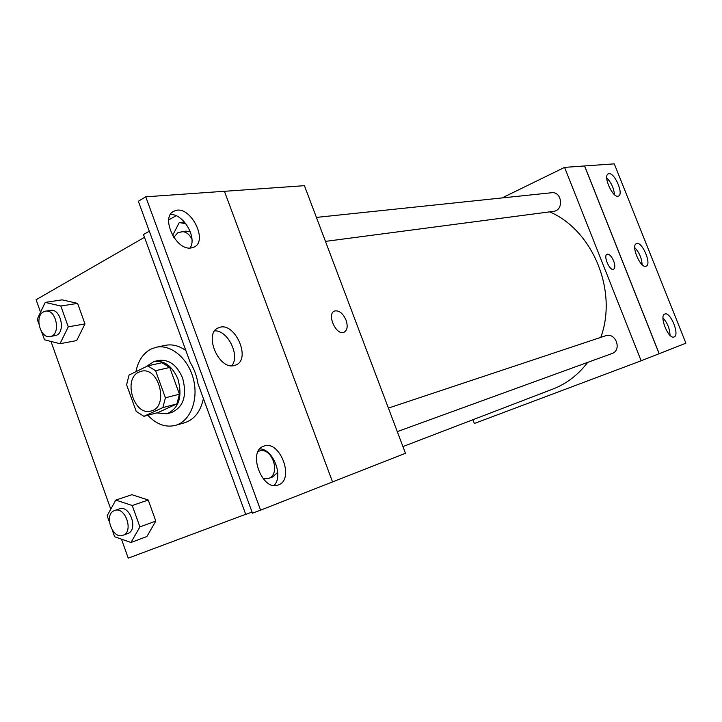 <?xml version="1.0" encoding="UTF-8"?>
<svg xmlns="http://www.w3.org/2000/svg" width="722" height="722" viewBox="0 0 722 722"><rect width="100%" height="100%" fill="white"/><g stroke="black" fill="none" stroke-linecap="round" stroke-linejoin="round"><path stroke-width="1.08" d="M138.895 372.101L141.25 371.27C159.192 366.099 169.291 407.307 150.988 411.017C134.184 416.459 122.578 379.014 138.895 372.101M126.612 384.781L136.214 411.405L143.904 416.323L162.856 407.596L165.41 397.786L155.573 370.693L147.739 365.883L129.021 375.088L126.612 384.781M165.41 397.786L179.453 394.203L169.724 367.453L155.573 370.693M169.724 367.453L161.927 362.715L147.739 365.883M179.453 394.203L176.899 403.887L162.856 407.596M143.904 416.323L158.019 412.551L176.899 403.887M156.728 412.894L166.926 413.778C178.957 408.309 182.648 396.784 178 379.194C172.377 366.153 164.417 360.242 154.102 361.46L145.411 367.029M154.102 361.46L158.759 360.431C169.065 359.213 177.007 365.097 182.612 378.084C187.242 395.593 183.55 407.073 171.529 412.533L166.926 413.778M135.898 371.704C138.11 360.856 143.136 353.311 150.979 349.087L156.259 347.246C171.114 343.961 188.55 358.789 193.523 379.519C198.703 400.214 190.103 421.422 175.41 425.384C165.573 427.722 156.385 424.355 147.857 415.267M156.259 347.246L165.491 345.324C172.368 343.997 179.173 345.748 185.879 350.594M203.396 398.517C200.653 411.513 194.344 419.608 184.48 422.812L175.41 425.384M144.49 237.303L36.1 299.72L40.558 312.229M50.973 341.434L110.773 509.172M121.467 539.163L128.236 558.142L245.706 514.308M41.696 331.903L44.502 339.791L59.989 343.717L76.685 340.576L84.979 323.916L77.606 303.393L62.092 299.847L45.233 302.401L37.201 319.286L38.898 324.043M112.271 530.092L114.654 536.762L130.971 542.502L146.891 536.518L155.817 521.085L148.245 500.021L131.909 494.696L115.818 500.066L107.154 515.716L109.401 522.015M252.068 512.051L245.742 514.416L197.981 383.707C196.781 376.027 194.218 369.005 190.283 362.634L143.479 234.551L149.301 231.184M168.686 219.975L176.051 215.725M145.745 196.808L260.588 510.156L252.474 513.18L138.353 201.248L145.745 196.808L224.416 191.276L332.526 481.917L405.466 453.281L304.431 185.68L224.425 191.312M346.046 320.135C348.031 326.317 347.345 330.36 343.988 332.282C336.1 335.974 326.299 313.592 334.656 310.992C339.123 310.198 342.923 313.249 346.046 320.135M260.588 510.156L332.526 481.917M346.046 320.144C342.914 313.249 339.123 310.198 334.656 310.992C326.29 313.601 336.1 335.974 343.979 332.282C347.336 330.36 348.022 326.317 346.046 320.144M191.095 247.953L193.325 247.393C209.479 241.969 190.03 203.902 174.634 210.923C159.706 215.607 175.428 250.976 191.095 247.953M278.367 484.922L278.412 484.904C295.118 479.462 279.685 439.12 263.656 446.214C247.005 451.358 262.42 492.061 278.367 484.922M234.379 365.494L235.516 365.133C251.996 359.673 234.56 320.622 218.802 327.698C202.99 332.625 218.567 370.467 234.379 365.494M190.021 248.025C197.494 237.836 183.226 213.378 170.41 214.578M274.08 485.446C283.701 476.123 273.187 449.066 259.902 448.876M231.753 365.747C240.408 355.955 227.899 330.207 214.759 330.838M549.677 211.862C592.825 230.3 617.897 291.011 600.785 337.382M587.681 362.381C578.196 374.853 566.589 383.752 552.853 389.068L402.93 446.575M388.4 408.083L605.523 335.802C615.722 331.903 622.337 350.287 611.904 353.572L397.29 431.612M316.407 217.412L551.5 192.747C562.104 191.159 564.153 210.445 553.494 211.356L325.46 241.383M472.919 419.726L474.363 423.489L641.136 360.774L564.586 167.378L502.07 197.927M613.592 269.261C615.198 268.124 615.225 265.362 613.673 261.003C615.243 265.416 615.198 268.178 613.547 269.279C609.666 271.219 602.915 255.38 607.112 254.198C609.341 253.963 611.534 256.229 613.673 260.994C611.525 256.229 609.341 253.963 607.112 254.207L607.058 254.225M659.195 353.681L584.621 165.943L614.287 163.858L685.9 343.203L659.132 353.708L584.558 165.97L564.586 167.378M659.132 353.708L641.136 360.774M645.874 266.247L646.109 266.174C652.092 264.46 642.038 240.868 636.497 243.603C630.631 245.155 640.197 268.277 645.874 266.247M664.908 314.016L664.827 314.043C658.789 315.649 668.5 339.755 674.068 336.957C680.052 335.279 670.567 311.552 664.908 314.016M608.971 173.686L608.42 173.812C602.464 175.455 612.978 198.875 618.42 196.086C624.052 194.525 614.801 172.621 608.971 173.686M642.111 264.658C641.705 258.088 639.241 252.393 634.728 247.583M670.034 335.342C669.79 328.718 667.444 322.914 663.004 317.933M614.449 194.642C613.853 188.135 611.281 182.558 606.733 177.901M59.989 343.717L68.274 326.84L60.819 306.02L45.233 302.401M45.513 311.164L50.405 310.388C61.379 307.987 66.153 334.286 55.007 335.622L50.143 336.497C40.351 338.925 34.223 316.371 43.446 311.886L45.513 311.164C56.487 308.763 61.298 335.161 50.143 336.497M76.685 340.576L84.979 323.916L68.274 326.84M84.979 323.916L77.606 303.393L60.819 306.02M77.606 303.393L62.092 299.847M130.971 542.502L139.906 526.898L132.243 505.517L115.818 500.066M119.013 509.019L119.347 508.893C129.996 504.525 138.66 530.21 127.65 533.558L123.002 535.264C112.415 539.785 103.508 514.371 114.338 510.616L114.672 510.49C125.339 506.122 134.03 531.915 123.002 535.264M146.891 536.518L155.817 521.085L139.906 526.898M155.817 521.085L148.245 500.021L132.243 505.517M148.245 500.021L131.909 494.696M185.834 223.694L179.264 222.556L172.567 235.525M173.731 237.376L177.982 232.637L185.933 231.112L190.337 231.861M184.48 222.051L179.264 222.556M181.132 231.609C185.698 231.419 189.308 233.973 191.944 239.289M262.943 449.86L258.945 451.169C271.887 446.061 281.553 474.489 268.223 478.551L263.169 478.794M277.753 472.296L272.708 476.917L268.223 478.551M258.178 451.467L258.945 451.169M217.439 328.375L218.802 327.698M172.495 212.169L174.634 210.923M119.347 508.893L114.672 510.49"/></g></svg>
